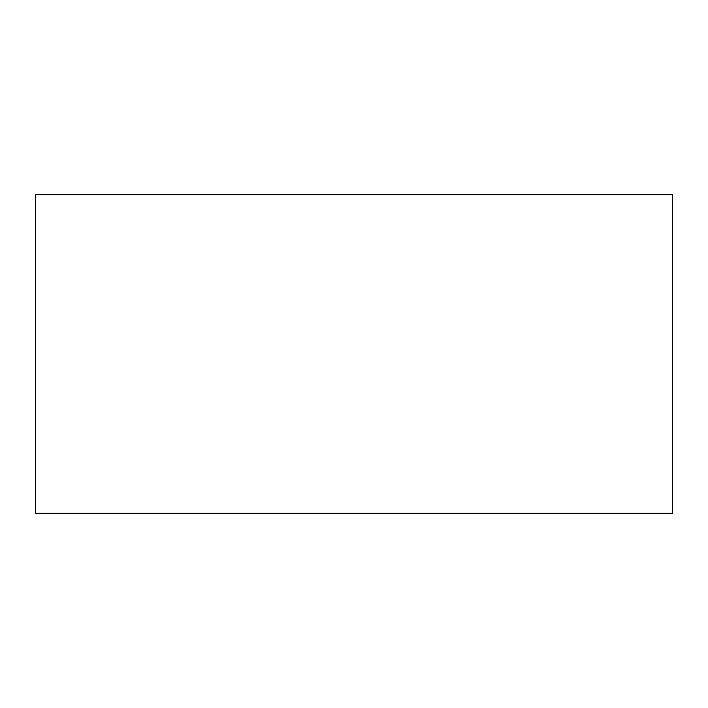 <?xml version="1.0" encoding="UTF-8"?>
<svg xmlns="http://www.w3.org/2000/svg" width="708" height="708" viewBox="0 0 708 708"><rect width="100%" height="100%" fill="white"/><g stroke="black" fill="none" stroke-linecap="round" stroke-linejoin="round"><path stroke-width="0.53" stroke-dasharray="3.54 2.66" d="M35.4 513.3L35.4 194.7L672.6 194.7L672.6 513.3L35.4 513.3L672.6 513.3L672.6 194.7L35.4 194.7L35.4 513.3"/><path stroke-width="1.06" d="M35.4 194.7L35.4 513.3L672.6 513.3L672.6 194.7L35.4 194.7L35.4 513.3L672.6 513.3L672.6 194.7L35.4 194.7"/></g></svg>
